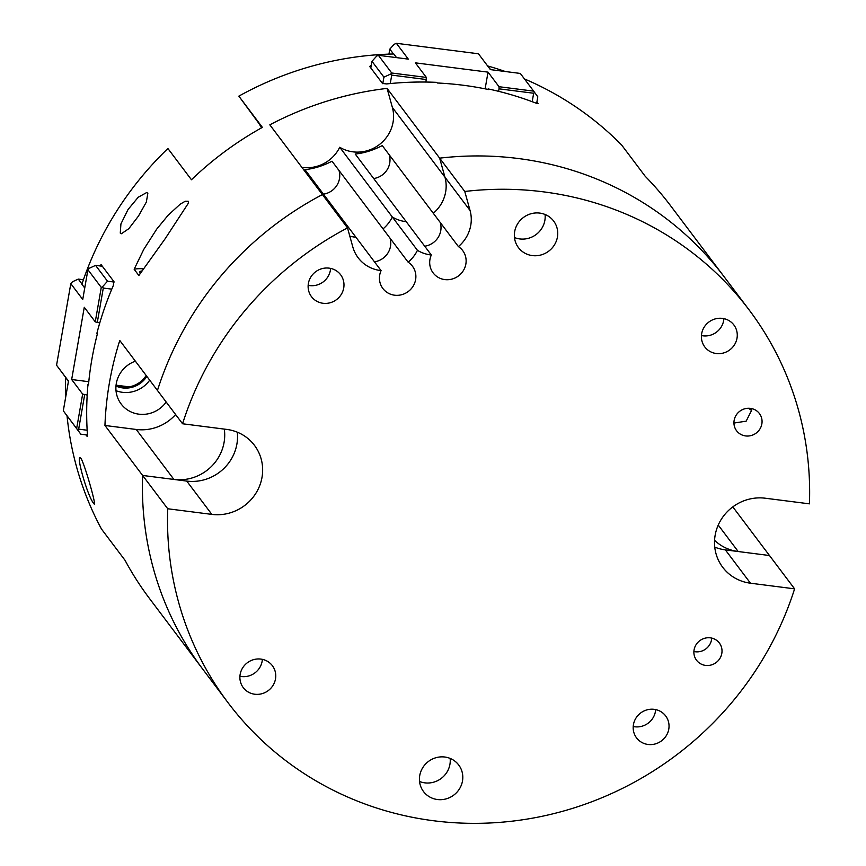 <?xml version="1.0" encoding="UTF-8"?>
<svg xmlns="http://www.w3.org/2000/svg" width="866" height="866" viewBox="0 0 866 866"><rect width="100%" height="100%" fill="white"/><g stroke="black" fill="none" stroke-linecap="round" stroke-linejoin="round"><path stroke-width="1.3" d="M120.266 233.106L120.926 223.926L128.038 209.518L138.214 197.242L146.668 192.544L147.859 193.194L146.343 202.092L138.473 216.056L128.796 228.7L121.37 233.744L120.266 233.106M93.723 503.406C87.672 496.997 74.747 451.381 80.96 458.33C85.084 465.096 97.826 510.464 93.723 503.406L94.362 503.98M80.235 457.746L80.96 458.33M458.406 246.583L433.292 213.263A35.268 33.698 143 0 0 444.951 177.194L439.657 158.153A326.276 311.684 -37 0 1 724.008 276.59A326.276 311.684 143 0 0 439.657 158.153L464.771 191.473L470.065 210.514A35.268 33.698 -37 0 1 458.406 246.583A18.522 17.688 -37 0 1 462.693 250.588A18.522 17.688 -37 0 1 458.558 275.864A18.522 17.688 -37 0 1 433.119 272.887A18.522 17.688 -37 0 1 431.333 254.994A35.268 33.698 -37 0 1 417.444 250.328A35.268 33.698 -37 0 1 408.146 262.192A18.522 17.688 -37 0 1 412.443 266.198A18.522 17.688 -37 0 1 408.308 291.474A18.522 17.688 -37 0 1 382.869 288.497A18.522 17.688 -37 0 1 381.083 270.603A35.268 33.698 -37 0 1 358.145 257.765A35.268 33.698 -37 0 1 352.808 246.94L347.515 227.899L269.824 124.823A326.276 311.684 -37 0 1 387.08 88.397L439.657 158.153L444.951 177.194A35.268 33.698 -37 0 1 433.292 213.263L382.274 145.596C372.986 150.37 363.958 153.174 355.201 154.007L406.219 221.674A35.268 33.698 -37 0 1 392.33 217.009L339.743 147.252A35.268 33.698 -37 0 1 301.866 167.333M387.08 88.397L392.374 107.438A35.268 33.698 -37 0 1 379.2 144.709A35.268 33.698 -37 0 1 339.743 147.252M381.083 270.603L355.969 237.295A35.268 33.698 -37 0 1 349.788 236.05A35.268 33.698 143 0 0 355.969 237.295L304.951 169.617C313.709 168.783 322.737 165.98 332.024 161.206L383.032 228.884A35.268 33.698 143 0 0 392.33 217.009A35.268 33.698 -37 0 1 383.032 228.884L408.146 262.192M373.701 178.537A18.522 17.688 143 0 0 389.235 154.83M440.253 222.508A18.522 17.688 -37 0 1 424.719 246.215A18.522 17.688 143 0 0 440.253 222.508M390.003 238.118A18.522 17.688 -37 0 1 374.458 261.824A18.522 17.688 143 0 0 390.003 238.118M322.401 194.579A326.276 311.684 143 0 0 157.45 390.458A326.276 311.684 -37 0 1 322.401 194.579M224.294 429.103A44.09 42.12 -37 0 1 173.914 479.439L142.619 475.445A326.276 311.684 143 0 0 202.925 669.386A326.276 311.684 -37 0 1 142.619 475.445L104.948 425.466A326.276 311.684 -37 0 1 109.462 382.599A326.276 311.684 -37 0 1 119.779 340.479L182.564 423.766L226.686 429.406A44.09 42.12 -37 0 1 254.474 445.362A44.09 42.12 -37 0 1 256.044 493.014A44.09 42.12 -37 0 1 211.856 514.393L167.733 508.764A326.276 311.684 143 0 0 228.039 702.705A326.276 311.684 143 0 0 539.215 816.887A326.276 311.684 143 0 0 794.598 588.848L750.476 583.208A44.09 42.12 -37 0 1 722.688 567.252A44.09 42.12 -37 0 1 721.118 519.6A44.09 42.12 -37 0 1 765.317 498.221L809.439 503.85A326.276 311.684 143 0 0 749.122 309.909A326.276 311.684 143 0 0 464.771 191.473M732.809 506.87L769.484 555.528L738.189 551.523A44.09 42.12 -37 0 1 714.569 540.287M323.451 194.157A18.522 17.688 143 0 0 338.985 170.44M749.122 309.909L670.641 205.794A326.276 311.684 143 0 0 645.202 176.274L621.658 145.044A326.276 311.684 -37 0 0 524.45 78.936M487.818 66.206L487.85 66A326.276 311.684 -37 0 1 505.268 71.51M487.85 66L490.589 69.637M536.931 101.809L538.078 103.606M488.013 89.425L488.099 88.917A326.276 311.684 143 0 1 535.469 102.924L538.176 103.519M488.099 88.917L488.565 89.544A326.276 311.684 143 0 0 437.265 82.995L436.8 82.367A326.276 311.684 143 0 0 386.701 83.926L382.512 83.493L369.641 66.422L371.276 65.394M396.552 57.621L393.803 53.984A326.276 311.684 -37 0 0 238.843 96.137L262.387 127.378A326.276 311.684 143 0 0 191.451 179.749L167.907 148.519A326.276 311.684 -37 0 0 81.891 284.254L84.738 288.021M88.527 384.352L88.473 384.915A326.276 311.684 143 0 1 91.883 359.282A326.276 311.684 143 0 1 97.371 333.919L96.895 333.291A326.276 311.684 143 0 1 113.186 285.845L113.998 281.721L101.127 264.65L99.655 265.894M87.996 384.288A326.276 311.684 143 0 0 87.369 433.736L87.13 436.507M87.239 436.432L85.799 434.819M68.414 381.505L65.903 377.782M228.039 702.705L149.558 598.59A326.276 311.684 143 0 1 125.029 560.291L101.484 529.05A326.276 311.684 -37 0 1 67.039 415.875M65.729 396.931A326.276 311.684 -37 0 1 65.578 377.738M134.154 269.261L143.756 249.408L156.703 229.144L168.166 215.179L180.215 204.17L185.227 201.237L188.258 201.269L188.463 203.066L165.2 238.67L138.863 275.518L134.154 269.261A22.051 4.557 -170.1 0 1 143.615 268.796M261.489 127.876A44.09 42.12 143 0 0 257.927 122.095L238.843 96.137M190.899 179.024A44.09 42.12 143 0 0 191.548 179.652M116.033 385.435A24.248 23.165 143 0 0 146.17 375.487M140.368 273.396A14.289 2.955 -170.1 0 1 139.751 272.801A14.289 2.955 -170.1 0 1 139.523 272.119A14.289 2.955 -170.1 0 1 142.121 270.917M146.841 376.385A24.248 23.165 -37 0 1 115.979 386.02M116.001 390.674A28.221 26.954 143 0 0 149.688 380.163M166.175 402.03A28.221 26.954 -37 0 1 121.121 403.957A28.221 26.954 -37 0 1 116.304 383.476A28.221 26.954 -37 0 1 135.388 361.187M175.603 414.543A44.09 42.12 -37 0 1 136.243 429.471L104.948 425.466M87.195 395.048L82.649 394.084L71.662 379.514L84.273 307.268L95.26 321.849L97.284 322.488L103.292 288.064L111.779 289.147M97.284 322.488L99.806 322.801M87.163 430.229L78.665 429.146L84.673 394.723M71.662 379.514L88.787 381.7M116.055 385.186L129.175 386.864M82.649 394.084L76.641 428.508L63.305 410.809L68.49 381.062L56.561 365.236L70.806 283.647L82.735 299.474L87.921 269.727L101.268 287.425L95.26 321.849M101.268 287.425L102.426 286.895L103.292 288.064M78.665 429.146L77.507 429.677L76.641 428.508M81.978 283.972L78.297 279.09L72.495 281.753L70.806 283.647M78.297 279.09L83.428 279.74M56.561 365.236L68.468 381.192M63.305 410.809L80.809 434.18L87.412 435.024M80.809 434.18L77.507 429.677M87.921 269.727L89.198 268.308L95.574 265.375L102.318 266.241M102.426 286.895L107.503 281.201L95.574 265.375M114.106 282.045L107.503 281.201M425.931 82.043L426.353 77.42L415.366 62.85L488.034 72.138L499.022 86.708L499.043 88.83L533.662 93.247L532.189 101.69M499.043 88.83L498.6 91.331M390.263 83.558L391.735 75.115L426.364 79.542M488.034 72.138L485.122 88.841M426.353 77.42L391.724 73.004L378.377 55.305L408.308 59.126L396.379 43.3L478.454 53.789L490.383 69.616L520.304 73.437L533.651 91.136L499.022 86.708M533.651 91.136L534.506 92.305L533.662 93.247M391.735 75.115L390.88 73.946L391.724 73.004M388.953 54.125L389.819 49.113L393.5 53.995M396.379 43.3L394.052 44.361L389.819 49.113M370.821 67.992L371.99 61.324L383.919 77.15L382.772 83.688M378.377 55.305L376.645 56.106L371.99 61.324M383.919 77.15L390.88 73.946M534.506 92.305L537.808 96.808L536.671 103.346M417.444 250.328L392.33 217.009A35.268 33.698 143 0 0 406.219 221.674L431.333 254.994M347.515 227.899A326.276 311.684 143 0 0 182.564 423.766M514.675 231.612A22.051 21.055 -37 0 1 531.183 213.696A22.051 21.055 -37 0 1 553.655 221.068A22.051 21.055 -37 0 1 557.423 237.067A22.051 21.055 -37 0 1 540.914 254.983A22.051 21.055 -37 0 1 518.442 247.611A22.051 21.055 -37 0 1 514.675 231.612M419.739 775.546A22.051 21.055 -37 0 1 436.248 757.631A22.051 21.055 -37 0 1 458.72 765.003A22.051 21.055 -37 0 1 462.487 781.002A22.051 21.055 -37 0 1 445.979 798.917A22.051 21.055 -37 0 1 423.517 791.546A22.051 21.055 -37 0 1 419.739 775.546M308.383 283.453A18.229 17.417 -37 0 1 322.033 268.644A18.229 17.417 -37 0 1 340.609 274.739A18.229 17.417 -37 0 1 343.726 287.967A18.229 17.417 -37 0 1 330.076 302.775A18.229 17.417 -37 0 1 311.5 296.681A18.229 17.417 -37 0 1 308.383 283.453M633.436 724.647A18.229 17.417 -37 0 1 647.086 709.839A18.229 17.417 -37 0 1 665.662 715.933A18.229 17.417 -37 0 1 668.779 729.161A18.229 17.417 -37 0 1 655.129 743.97A18.229 17.417 -37 0 1 636.553 737.875A18.229 17.417 -37 0 1 633.436 724.647M701.666 333.691A18.229 17.417 -37 0 1 715.316 318.883A18.229 17.417 -37 0 1 733.892 324.977A18.229 17.417 -37 0 1 737.009 338.205A18.229 17.417 -37 0 1 723.359 353.025A18.229 17.417 -37 0 1 704.783 346.92A18.229 17.417 -37 0 1 701.666 333.691M240.153 674.408A18.229 17.417 -37 0 1 253.803 659.589A18.229 17.417 -37 0 1 272.379 665.694A18.229 17.417 -37 0 1 275.496 678.922A18.229 17.417 -37 0 1 261.846 693.731A18.229 17.417 -37 0 1 243.27 687.636A18.229 17.417 -37 0 1 240.153 674.408M734.141 420.378A14.289 13.65 -37 0 1 744.847 408.763A14.289 13.65 -37 0 1 759.417 413.547A14.289 13.65 -37 0 1 761.853 423.929A14.289 13.65 -37 0 1 751.147 435.544A14.289 13.65 -37 0 1 736.587 430.759A14.289 13.65 -37 0 1 734.141 420.378M694.088 649.857A14.289 13.65 -37 0 1 704.794 638.242A14.289 13.65 -37 0 1 719.365 643.016A14.289 13.65 -37 0 1 721.811 653.397A14.289 13.65 -37 0 1 711.105 665.012A14.289 13.65 -37 0 1 696.535 660.228A14.289 13.65 -37 0 1 694.088 649.857M748.603 408.265L751.536 410.484L746.167 421.157L733.935 423.063M751.536 410.484A14.289 13.65 143 0 0 751.569 410.278A14.289 13.65 143 0 0 751.764 408.622M693.904 651.513A14.289 13.65 143 0 0 711.527 639.747A14.289 13.65 143 0 0 711.711 638.09M239.925 676.27A18.229 17.417 143 0 0 262.149 661.223A18.229 17.417 143 0 0 262.376 659.351M701.438 335.564A18.229 17.417 143 0 0 723.673 320.507A18.229 17.417 143 0 0 723.9 318.645M633.208 726.52A18.229 17.417 143 0 0 655.443 711.462A18.229 17.417 143 0 0 655.659 709.59M308.155 285.325A18.229 17.417 143 0 0 330.39 270.268A18.229 17.417 143 0 0 330.606 268.395M419.545 781.468A22.051 21.055 143 0 0 449.93 764.342A22.051 21.055 143 0 0 450.136 758.41M514.48 237.544A22.051 21.055 143 0 0 544.866 220.408A22.051 21.055 143 0 0 545.06 214.487M167.733 508.764L142.619 475.445L186.742 481.085A44.09 42.12 143 0 0 237.295 432.188M714.753 547.106A44.09 42.12 143 0 0 725.362 549.888L769.484 555.528L794.598 588.848M470.065 210.514L392.374 107.438M738.189 551.523L718.239 525.067M173.914 479.439L136.243 429.471M257.927 122.095L262.052 127.562M211.856 514.393L186.742 481.085M750.476 583.208L725.362 549.888"/></g></svg>

